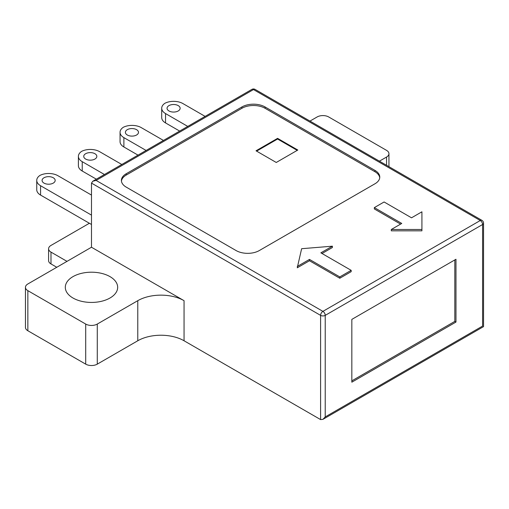 <?xml version="1.0" encoding="UTF-8"?>
<svg xmlns="http://www.w3.org/2000/svg" width="509" height="509" viewBox="0 0 509 509"><rect width="100%" height="100%" fill="white"/><g stroke="black" fill="none" stroke-linecap="round" stroke-linejoin="round"><path stroke-width="0.76" d="M53.26 177.762A6.547 3.779 0 0 0 46.128 176.941A6.547 3.779 0 0 0 42.082 180.434A6.547 3.779 0 0 0 44.003 183.106A6.547 3.779 0 0 0 51.135 183.927A6.547 3.779 0 0 0 55.176 180.434A6.547 3.779 0 0 0 53.26 177.762M178.226 105.611A6.547 3.779 0 0 0 171.094 104.79A6.547 3.779 0 0 0 167.054 108.283A6.547 3.779 0 0 0 168.969 110.956A6.547 3.779 0 0 0 176.101 111.776A6.547 3.779 0 0 0 180.141 108.283A6.547 3.779 0 0 0 178.226 105.611M136.571 129.661A6.547 3.779 0 0 0 129.439 128.841A6.547 3.779 0 0 0 125.399 132.334A6.547 3.779 0 0 0 127.314 135.006A6.547 3.779 0 0 0 134.446 135.827A6.547 3.779 0 0 0 138.486 132.334A6.547 3.779 0 0 0 136.571 129.661M94.916 153.712A6.547 3.779 0 0 0 87.783 152.891A6.547 3.779 0 0 0 83.743 156.384A6.547 3.779 0 0 0 85.658 159.056A6.547 3.779 0 0 0 92.791 159.877A6.547 3.779 0 0 0 96.831 156.384A6.547 3.779 0 0 0 94.916 153.712M72.972 298.007A26.182 15.117 180 0 1 65.305 287.318A26.182 15.117 180 0 1 81.465 273.352A26.182 15.117 180 0 1 110.001 276.629A26.182 15.117 180 0 1 117.668 287.318A26.182 15.117 180 0 1 101.507 301.283A26.182 15.117 180 0 1 72.972 298.007M455.975 259.259L455.975 322.057L351.84 382.183L351.84 319.385L455.975 259.259M379.409 161.168L386.554 157.046A8.182 4.721 0 0 0 388.946 153.705A8.182 4.721 0 0 0 386.554 150.365L328.693 116.962A8.182 4.721 0 0 0 317.126 116.962L309.981 121.085M184.054 340.763A32.729 18.897 0 0 0 137.774 340.763L97.276 364.145A8.182 4.721 180 0 1 85.703 364.145L27.849 330.742A8.182 4.721 180 0 1 25.45 327.402L25.45 287.318A8.182 4.721 0 0 1 27.849 283.977L91.486 247.234L184.054 300.679L184.054 340.763L320.594 419.588L322.91 419.359L325.226 416.916L482.589 326.065C483.843 326.784 483.843 326.784 482.589 326.065L482.589 224.52L325.226 315.37L325.226 416.916M320.594 419.588L320.594 315.37L91.486 183.1L91.486 247.234M332.39 246.184L320.861 252.839L351.172 270.336L351.172 271.672L339.789 278.245L309.478 260.748L297.262 267.798L301.627 248.704L332.39 246.184L332.39 247.52L322.019 253.507M374.338 207.615L384.098 201.978L411.52 217.807L421.923 211.801L421.923 230.825L391.287 230.825L391.287 229.489L401.754 223.445L374.338 207.615L374.338 208.951L400.596 224.113M379.733 177.756A16.364 9.448 0 0 0 374.98 171.743L265.055 108.277A16.364 9.448 0 0 0 241.915 108.277L241.915 106.941L126.2 173.747L126.2 175.083A16.364 9.448 0 0 0 121.447 181.096M241.915 106.941A16.364 9.448 180 0 1 265.055 106.941L265.055 108.277M374.98 171.743L374.98 170.407L265.055 106.941M374.98 170.407A16.364 9.448 180 0 1 379.771 177.087A16.364 9.448 180 0 1 374.98 183.768L259.272 250.574A16.364 9.448 180 0 1 236.125 250.574L126.2 187.108A16.364 9.448 180 0 1 121.409 180.428A16.364 9.448 180 0 1 126.2 173.747M89.387 223.26L50.989 245.433A8.182 4.721 0 0 0 48.59 248.774A8.182 4.721 0 0 0 50.989 252.114L50.989 263.936L56.773 267.276M50.989 263.936A8.182 4.721 180 0 1 48.59 260.595L48.59 248.774M241.915 108.277L126.2 175.083M297.803 150.028L277.577 138.353L256.027 150.791L276.253 162.473L297.803 150.028M297.224 150.365L277.577 139.021L277.577 138.353M277.577 139.021L256.606 151.128M85.703 364.145L85.703 324.061L27.849 290.658L27.849 330.742M137.774 340.763L137.774 300.679L97.276 324.061L97.276 364.145M85.703 324.061A8.182 4.721 0 0 0 97.276 324.061M137.774 300.679A32.729 18.897 180 0 1 184.054 300.679M25.45 287.318A8.182 4.721 0 0 0 27.849 290.658M104.453 174.504L82.229 161.677A13.094 7.559 0 0 1 78.399 156.333A13.094 7.559 0 0 1 81.669 151.332A13.094 7.559 0 0 1 99.586 151.657L121.81 164.483M82.229 161.677L82.229 171.03A13.094 7.559 180 0 1 78.399 165.686L78.399 156.333M82.229 171.03L96.354 179.181M146.108 150.454L123.884 137.627A13.094 7.559 0 0 1 120.054 132.283A13.094 7.559 0 0 1 123.324 127.282A13.094 7.559 0 0 1 141.241 127.606L163.465 140.433M123.884 137.627L123.884 146.98L138.009 155.13M123.884 146.98A13.094 7.559 180 0 1 120.054 141.636L120.054 132.283M205.121 116.389L182.896 103.556A13.094 7.559 0 0 0 164.98 103.232A13.094 7.559 0 0 0 161.709 108.232A13.094 7.559 0 0 0 165.546 113.577L187.764 126.41M165.546 113.577L165.546 122.93A13.094 7.559 180 0 1 161.709 117.585L161.709 108.232M165.546 122.93L179.664 131.087M91.486 215.122L40.574 185.728A13.094 7.559 0 0 1 36.743 180.383A13.094 7.559 0 0 1 40.014 175.382A13.094 7.559 0 0 1 57.931 175.707L91.486 195.081M40.574 185.728L40.574 195.081A13.094 7.559 180 0 1 36.743 189.736L36.743 180.383M40.574 195.081L91.486 224.475M50.989 252.114L67.01 261.365M421.923 229.489L391.287 229.489M351.172 270.336L339.789 276.909L309.478 259.412L309.478 260.748M309.478 259.412L297.262 266.462M339.789 276.909L339.789 278.245M454.823 259.927L454.823 321.389L455.975 322.057M454.823 321.389L351.84 380.847M91.486 183.1L92.842 181.21L96.118 180.428L322.91 311.362L480.28 220.512L253.482 89.571L96.118 180.428M386.554 165.291L386.554 157.046M320.594 315.37A3.27 1.89 0 0 0 325.226 315.37A3.27 1.89 -120 0 0 322.91 311.362A3.27 1.89 -60 0 0 320.594 315.37M483.55 223.184A3.27 3.27 0 0 0 481.915 220.346A3.27 1.89 -60 0 0 480.28 220.512A3.27 1.89 60 0 1 482.589 224.52A3.27 1.89 0 0 0 483.55 223.184L483.55 326.619L322.91 419.359M253.482 89.571A3.27 1.89 -60 0 1 255.117 89.412A3.27 3.27 0 0 0 251.847 89.412A3.27 1.89 60 0 1 253.482 89.571M388.946 153.705L388.946 166.672M481.915 220.346L255.117 89.412M251.847 89.412L92.842 181.21"/></g></svg>
